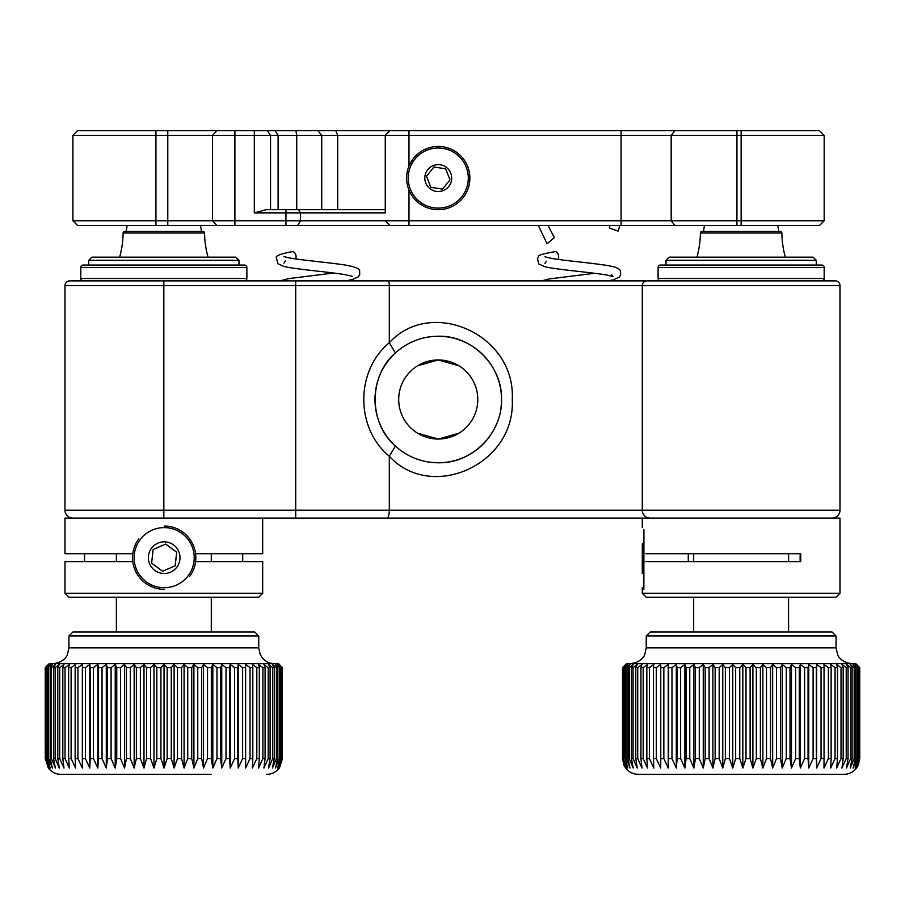 <?xml version="1.0" encoding="UTF-8"?>
<svg xmlns="http://www.w3.org/2000/svg" width="905" height="905" viewBox="0 0 905 905"><rect width="100%" height="100%" fill="white"/><g stroke="black" fill="none" stroke-linecap="round" stroke-linejoin="round"><path stroke-width="1.36" d="M839.987 593.25L836.039 597.21L646.238 597.21L642.279 593.25L839.987 593.25L839.987 518.124L164.178 518.124L262.688 518.124L262.688 553.713L195.559 553.713M645.808 561.62L800.755 561.62L800.755 553.713L645.808 553.713M800.133 561.62L800.133 553.713M642.279 593.25L642.279 587.718M666.012 260.312L669.168 257.156L813.097 257.156L816.265 260.312L666.012 260.312L666.012 265.063M238.965 260.312L88.713 260.312L91.869 257.156L235.798 257.156L238.965 260.312L238.965 265.063M164.099 265.063L88.713 265.063L88.713 260.312M262.688 593.25L258.74 597.21L68.938 597.21L64.99 593.25L262.688 593.25L262.688 561.62L195.559 561.62M242.71 553.713L242.71 561.62M132.786 561.62L64.99 561.62L64.99 593.25M84.55 561.62L84.55 553.713M132.786 553.713L64.99 553.713L64.99 518.124L164.178 518.124M204.575 233.038L123.103 233.038A1.584 1.584 0 0 1 124.686 231.476L202.992 231.476A1.584 1.584 0 0 1 204.575 233.038A94.901 94.901 0 0 0 208.026 257.156M123.103 233.038A94.901 94.901 0 0 1 119.652 257.156M116.383 632.029L116.383 597.21M116.383 561.62L116.383 553.713M211.284 632.029L211.284 597.21M211.284 561.62L211.284 553.713M781.875 233.038L700.402 233.038A1.584 1.584 0 0 1 701.986 231.476L780.291 231.476A1.584 1.584 0 0 1 781.875 233.038A94.901 94.901 0 0 0 785.325 257.156M700.402 233.038A94.901 94.901 0 0 1 696.952 257.156M693.683 632.029L693.683 597.21M693.683 561.62L693.683 553.713M788.583 632.029L788.583 597.21M788.583 561.62L788.583 553.713M623.93 666.193L626.464 663.659L855.802 663.659L859.75 667.619L856.288 664.451L859.184 667.619L855.123 664.451L857.714 667.619L853.087 664.451L855.349 667.619L854.173 667.619L850.202 664.451L852.125 667.619L850.61 667.619L846.492 664.451L848.053 667.619L846.22 667.619L841.967 664.451L843.177 667.619L841.017 667.619L836.684 664.451L837.51 667.619L835.066 667.619L830.666 664.451L831.118 667.619L828.392 667.619L823.98 664.451L824.036 667.619L821.05 667.619L816.649 664.451L816.333 667.619L813.109 667.619L808.753 664.451L808.052 667.619L804.613 667.619L800.337 664.451L799.251 667.619L795.642 667.619L791.468 664.451L790.02 667.619L786.253 667.619L782.225 664.451L780.415 667.619L776.524 667.619L772.666 664.451L770.506 667.619L766.512 667.619L762.858 664.451L760.381 667.619L756.32 667.619L752.892 664.451L750.109 667.619L746.003 667.619L742.835 664.451L739.77 667.619L735.663 667.619L732.767 664.451L729.43 667.619L725.358 667.619L722.767 664.451L719.192 667.619L715.165 667.619L712.902 664.451L709.113 667.619L705.176 667.619L703.253 664.451L699.282 667.619L695.459 667.619L693.886 664.451L689.768 667.619L686.092 667.619L684.893 664.451L680.639 667.619L677.144 667.619L676.318 664.451L671.974 667.619L668.682 667.619L668.229 664.451L663.84 667.619L660.774 667.619L660.707 664.451L656.295 667.619L653.478 667.619L653.795 664.451L649.394 667.619L646.837 667.619L647.55 664.451L643.183 667.619L640.932 667.619L642.007 664.451L637.731 667.619L635.774 667.619L637.222 664.451L633.059 667.619L631.43 667.619L633.229 664.451L629.201 667.619L627.912 667.619L630.061 664.451L625.265 667.619L627.742 664.451L623.488 667.619L626.271 664.451L622.617 667.619L625.683 664.451L622.516 667.619L622.516 758.56L623.93 765.11L625.683 768.051L622.617 758.56L626.271 768.051L623.488 758.56L627.742 768.051L625.265 758.56L626.203 758.56L630.061 768.051L627.912 758.56L629.201 758.56L633.229 768.051L631.43 758.56L633.059 758.56L637.222 768.051L635.774 758.56L637.731 758.56L642.007 768.051L640.932 758.56L643.183 758.56L647.55 768.051L646.837 758.56L649.394 758.56L653.795 768.051L653.478 758.56L656.295 758.56L660.707 768.051L660.774 758.56L663.84 758.56L668.229 768.051L668.682 758.56L671.974 758.56L676.318 768.051L677.144 758.56L680.639 758.56L684.893 768.051L686.092 758.56L689.768 758.56L693.886 768.051L695.459 758.56L699.282 758.56L703.253 768.051L705.176 758.56L709.113 758.56L712.902 768.051L715.165 758.56L719.192 758.56L722.767 768.051L725.358 758.56L729.43 758.56L732.767 768.051L735.663 758.56L739.77 758.56L742.835 768.051L746.003 758.56L750.109 758.56L752.892 768.051L756.32 758.56L760.381 758.56L762.858 768.051L766.512 758.56L770.506 758.56L772.666 768.051L776.524 758.56L780.415 758.56L782.225 768.051L786.253 758.56L790.02 758.56L791.468 768.051L795.642 758.56L799.251 758.56L800.337 768.051L804.613 758.56L808.052 758.56L808.753 768.051L813.109 758.56L816.333 758.56L816.649 768.051L821.05 758.56L824.036 758.56L823.98 768.051L828.392 758.56L831.118 758.56L830.666 768.051L835.066 758.56L837.51 758.56L836.684 768.051L841.017 758.56L843.177 758.56L841.967 768.051L846.22 758.56L848.053 758.56L846.492 768.051L850.61 758.56L852.125 758.56L850.202 768.051L854.173 758.56L855.349 758.56L853.087 768.051L856.877 758.56L857.714 758.56L855.123 768.051L859.184 758.56L859.184 667.619M859.184 758.56L856.288 768.051L859.637 758.56L858.336 765.11C855.349 771.015 850.553 774.103 843.946 774.375L638.33 774.375C631.724 774.103 626.916 771.015 623.93 765.11M646.238 635.989L650.186 632.029L832.08 632.029L836.039 635.989L646.238 635.989L646.238 647.844L836.039 647.844L837.645 654.801C837.317 654.598 840.655 662.652 851.854 663.659M660.707 664.451L660.707 768.051M660.774 667.619L660.774 758.56M663.84 758.56L663.84 667.619M668.229 664.451L668.229 768.051M668.682 667.619L668.682 758.56M671.974 758.56L671.974 667.619M676.318 664.451L676.318 768.051M677.144 667.619L677.144 758.56M680.639 758.56L680.639 667.619M684.893 664.451L684.893 768.051M686.092 667.619L686.092 758.56M689.768 758.56L689.768 667.619M693.886 664.451L693.886 768.051M695.459 667.619L695.459 758.56M699.282 758.56L699.282 667.619M703.253 664.451L703.253 768.051M705.176 667.619L705.176 758.56M709.113 758.56L709.113 667.619M712.902 664.451L712.902 768.051M715.165 667.619L715.165 758.56M719.192 758.56L719.192 667.619M722.767 664.451L722.767 768.051M725.358 667.619L725.358 758.56M729.43 758.56L729.43 667.619M732.767 664.451L732.767 768.051M735.663 667.619L735.663 758.56M739.77 758.56L739.77 667.619M742.835 664.451L742.835 768.051M746.003 667.619L746.003 758.56M750.109 758.56L750.109 667.619M752.892 664.451L752.892 768.051M756.32 667.619L756.32 758.56M760.381 758.56L760.381 667.619M762.858 664.451L762.858 768.051M766.512 667.619L766.512 758.56M770.506 758.56L770.506 667.619M772.666 664.451L772.666 768.051M776.524 667.619L776.524 758.56M780.415 758.56L780.415 667.619M782.225 664.451L782.225 768.051M786.253 667.619L786.253 758.56M790.02 758.56L790.02 667.619M791.468 664.451L791.468 768.051M795.642 667.619L795.642 758.56M799.251 758.56L799.251 667.619M800.337 664.451L800.337 768.051M804.613 667.619L804.613 758.56M808.052 758.56L808.052 667.619M808.753 664.451L808.753 768.051M813.109 667.619L813.109 758.56M816.333 758.56L816.333 667.619M816.649 664.451L816.649 768.051M821.05 667.619L821.05 758.56M824.036 758.56L824.036 667.619M828.392 667.619L828.392 758.56M831.118 758.56L831.118 667.619M835.066 667.619L835.066 758.56M837.51 758.56L837.51 667.619M841.017 667.619L841.017 758.56M843.177 758.56L843.177 667.619M846.22 667.619L846.22 758.56M848.053 758.56L848.053 667.619M850.61 667.619L850.61 758.56M852.125 758.56L852.125 667.619M854.173 667.619L854.173 758.56M855.349 758.56L855.349 667.619M856.877 667.619L856.877 758.56M857.714 758.56L857.714 667.619M858.698 667.619L858.698 758.56M859.637 667.619L859.637 758.56M859.75 758.56L859.75 667.619M622.617 667.619L622.617 758.56M622.855 758.56L622.855 667.619M623.488 667.619L623.488 758.56M624.088 758.56L624.088 667.619M625.265 667.619L625.265 758.56M626.203 758.56L626.203 667.619M627.912 667.619L627.912 758.56M629.201 758.56L629.201 667.619M631.43 667.619L631.43 758.56M633.059 758.56L633.059 667.619M635.774 667.619L635.774 758.56M637.731 758.56L637.731 667.619M640.932 667.619L640.932 758.56M643.183 758.56L643.183 667.619M646.837 667.619L646.837 758.56M649.394 758.56L649.394 667.619M653.478 667.619L653.478 758.56M656.295 758.56L656.295 667.619M49.164 663.659L278.502 663.659L282.428 667.619L278.876 664.451L281.715 667.619L277.575 664.451L280.12 667.619L275.414 664.451L277.631 667.619L276.398 667.619L272.405 664.451L274.283 667.619L272.71 667.619L268.57 664.451L270.086 667.619L268.197 667.619L263.932 664.451L265.086 667.619L262.88 667.619L258.536 664.451L259.316 667.619L256.816 667.619L252.416 664.451L252.812 667.619L250.04 667.619L245.628 664.451L245.64 667.619L242.608 667.619L238.219 664.451L237.834 667.619L234.587 667.619L230.232 664.451L229.474 667.619L226.012 667.619L221.748 664.451L220.616 667.619L216.974 667.619L212.822 664.451L211.318 667.619L207.528 667.619L203.523 664.451L201.668 667.619L197.754 667.619L193.919 664.451L191.724 667.619L187.72 667.619L184.088 664.451L181.566 667.619L177.493 667.619L174.111 664.451L171.271 667.619L167.176 667.619L164.043 664.451L160.932 667.619L156.825 667.619L153.986 664.451L150.603 667.619L146.531 667.619L143.997 664.451L140.377 667.619L136.372 667.619L134.155 664.451L130.331 667.619L126.417 667.619L124.539 664.451L120.546 667.619L116.745 667.619L115.229 664.451L111.089 667.619L107.435 667.619L106.292 664.451L102.027 667.619L98.555 667.619L97.785 664.451L93.441 667.619L90.172 667.619L89.787 664.451L85.387 667.619L82.355 667.619L82.344 664.451L77.932 667.619L75.149 667.619L75.522 664.451L71.122 667.619L68.622 667.619L69.38 664.451L65.024 667.619L62.818 667.619L63.95 664.451L59.685 667.619L57.784 667.619L59.289 664.451L55.137 667.619L53.553 667.619L55.409 664.451L51.404 667.619L50.171 667.619L52.366 664.451L47.637 667.619L50.171 664.451L46.008 667.619L48.836 664.451L45.261 667.619L49.164 663.659M48.372 664.451L45.25 667.619L45.261 758.56L48.372 768.051L45.261 758.56L45.25 667.619M211.284 774.375L61.031 774.375C55.68 774.239 51.393 772.044 48.169 767.768L48.372 768.051M45.261 758.56L48.836 768.051L46.008 758.56L50.171 768.051L47.637 758.56L48.542 758.56L52.366 768.051L50.171 758.56L51.404 758.56L55.409 768.051L53.553 758.56L55.137 758.56L59.289 768.051L57.784 758.56L59.685 758.56L63.95 768.051L62.818 758.56L65.024 758.56L69.38 768.051L68.622 758.56L71.122 758.56L75.522 768.051L75.149 758.56L77.932 758.56L82.344 768.051L82.355 758.56L85.387 758.56L89.787 768.051L90.172 758.56L93.441 758.56L97.785 768.051L98.555 758.56L102.027 758.56L106.292 768.051L107.435 758.56L111.089 758.56L115.229 768.051L116.745 758.56L120.546 758.56L124.539 768.051L126.417 758.56L130.331 758.56L134.155 768.051L136.372 758.56L140.377 758.56L143.997 768.051L146.531 758.56L150.603 758.56L153.986 768.051L156.825 758.56L160.932 758.56L164.043 768.051L167.176 758.56L171.271 758.56L174.111 768.051L177.493 758.56L181.566 758.56L184.088 768.051L187.72 758.56L191.724 758.56L193.919 768.051L197.754 758.56L201.668 758.56L203.523 768.051L207.528 758.56L211.318 758.56L212.822 768.051L216.974 758.56L220.616 758.56L221.748 768.051L226.012 758.56L229.474 758.56L230.232 768.051L234.587 758.56L237.834 758.56L238.219 768.051L242.608 758.56L245.64 758.56L245.628 768.051L250.04 758.56L252.812 758.56L252.416 768.051L256.816 758.56L259.316 758.56L258.536 768.051L262.88 758.56L265.086 758.56L263.932 768.051L268.197 758.56L270.086 758.56L268.57 768.051L272.71 758.56L274.283 758.56L274.283 667.619M68.938 635.989L72.898 632.029L254.78 632.029L258.74 635.989L68.938 635.989L68.938 647.844L258.74 647.844L260.188 654.473L261.907 657.347C265.131 661.431 269.339 663.546 274.554 663.659M70.579 774.375L116.383 774.375M62.818 667.619L62.818 758.56M65.024 758.56L65.024 667.619M68.622 667.619L68.622 758.56M71.122 758.56L71.122 667.619M75.149 667.619L75.149 758.56M77.932 758.56L77.932 667.619M82.344 664.451L82.344 768.051M82.355 667.619L82.355 758.56M85.387 758.56L85.387 667.619M89.787 664.451L89.787 768.051M90.172 667.619L90.172 758.56M93.441 758.56L93.441 667.619M97.785 664.451L97.785 768.051M98.555 667.619L98.555 758.56M102.027 758.56L102.027 667.619M106.292 664.451L106.292 768.051M107.435 667.619L107.435 758.56M111.089 758.56L111.089 667.619M115.229 664.451L115.229 768.051M116.745 667.619L116.745 758.56M120.546 758.56L120.546 667.619M124.539 664.451L124.539 768.051M126.417 667.619L126.417 758.56M130.331 758.56L130.331 667.619M134.155 664.451L134.155 768.051M136.372 667.619L136.372 758.56M140.377 758.56L140.377 667.619M143.997 664.451L143.997 768.051M146.531 667.619L146.531 758.56M150.603 758.56L150.603 667.619M153.986 664.451L153.986 768.051M156.825 667.619L156.825 758.56M160.932 758.56L160.932 667.619M164.043 664.451L164.043 768.051M167.176 667.619L167.176 758.56M171.271 758.56L171.271 667.619M174.111 664.451L174.111 768.051M177.493 667.619L177.493 758.56M181.566 758.56L181.566 667.619M184.088 664.451L184.088 768.051M187.72 667.619L187.72 758.56M191.724 758.56L191.724 667.619M193.919 664.451L193.919 768.051M197.754 667.619L197.754 758.56M201.668 758.56L201.668 667.619M203.523 664.451L203.523 768.051M207.528 667.619L207.528 758.56M211.318 758.56L211.318 667.619M212.822 664.451L212.822 768.051M216.974 667.619L216.974 758.56M220.616 758.56L220.616 667.619M221.748 664.451L221.748 768.051M226.012 667.619L226.012 758.56M229.474 758.56L229.474 667.619M230.232 664.451L230.232 768.051M234.587 667.619L234.587 758.56M237.834 758.56L237.834 667.619M238.219 664.451L238.219 768.051M242.608 667.619L242.608 758.56M245.64 758.56L245.64 667.619M250.04 667.619L250.04 758.56M252.812 758.56L252.812 667.619M256.816 667.619L256.816 758.56M259.316 758.56L259.316 667.619M262.88 667.619L262.88 758.56M265.086 758.56L265.086 667.619M268.197 667.619L268.197 758.56M270.086 758.56L270.086 667.619M272.71 667.619L272.71 758.56M274.283 758.56L272.405 768.051L276.398 758.56L277.631 758.56L277.631 667.619M276.398 667.619L276.398 758.56M277.631 758.56L275.414 768.051L279.238 758.56L280.12 758.56L280.12 667.619M279.238 667.619L279.238 758.56M280.12 758.56L277.575 768.051L281.715 758.56L281.715 667.619M281.195 667.619L281.195 758.56M281.715 758.56L278.876 768.051L282.428 758.56L282.428 667.619M282.258 667.619L282.258 758.56M282.428 758.56L279.509 767.768C276.285 772.044 271.998 774.239 266.647 774.375M45.442 758.56L45.442 667.619M46.008 667.619L46.008 758.56M46.551 758.56L46.551 667.619M47.637 667.619L47.637 758.56M48.542 758.56L48.542 667.619M50.171 667.619L50.171 758.56M51.404 758.56L51.404 667.619M53.553 667.619L53.553 758.56M55.137 758.56L55.137 667.619M57.784 667.619L57.784 758.56M59.685 758.56L59.685 667.619M151.61 563.136L162.629 571.27L175.185 565.806L176.724 552.186L165.706 544.052L153.149 549.527L151.61 563.136M151.452 548.272A15.815 15.815 90 0 0 154.778 570.388A15.815 15.815 90 0 0 176.905 567.062A15.815 15.815 90 0 0 173.579 544.946A15.815 15.815 90 0 0 151.452 548.272M188.353 575.512A30.046 30.046 90 0 0 182.029 533.486A30.046 30.046 90 0 0 140.004 539.81A30.046 30.046 90 0 0 146.327 581.836A30.046 30.046 90 0 0 188.353 575.512M164.178 526.031A31.63 31.63 -90 0 1 189.62 576.451M162.595 571.247L175.185 565.806M175.084 565.806L176.724 552.186M176.622 552.186L165.649 544.086M132.639 553.713A31.63 31.63 90 0 0 132.639 561.62M164.178 589.302A31.63 31.63 -90 0 1 138.725 538.871M642.312 543.69L642.279 573.476L642.312 543.69M643.919 529.719L643.862 589.302M688.275 561.62L688.275 553.713M406.99 173.251A31.63 31.63 0 0 1 443.077 146.814A31.63 31.63 0 0 1 469.514 182.901A31.63 31.63 0 0 1 433.427 209.338A31.63 31.63 0 0 1 406.99 173.251M467.953 182.652A30.046 30.046 0 0 0 442.839 148.375A30.046 30.046 0 0 0 408.551 173.489A30.046 30.046 0 0 0 433.665 207.765A30.046 30.046 0 0 0 467.953 182.652M430.814 187.324L442.545 189.134L449.989 179.88L445.69 168.816L433.948 167.006L426.515 176.26L430.814 187.324L442.545 189.134L449.989 179.88L445.69 168.816L433.948 167.006L426.515 176.26L430.814 187.324M424.965 176.023A13.439 13.439 0 0 0 436.199 191.362A13.439 13.439 0 0 0 451.538 180.118A13.439 13.439 0 0 0 440.305 164.789A13.439 13.439 0 0 0 424.965 176.023M650.186 518.124A7.907 7.907 0 0 1 642.279 510.216L642.279 285.618L64.99 285.618A4.74 4.74 0 0 1 69.73 280.878L666.012 280.878M417.635 365.767L438.246 359.964A39.537 39.537 0 0 1 477.795 399.501A39.537 39.537 0 0 1 438.246 439.038L417.635 433.235M458.869 433.235L438.246 439.038A39.537 39.537 0 0 1 398.709 399.501A39.537 39.537 0 0 1 438.246 359.964L458.869 365.767M395.394 446.041C407.499 456.968 421.787 462.546 438.246 462.772C471.991 463.688 502.422 433.269 501.517 399.49C502.513 365.892 471.969 335.257 438.246 336.23C421.798 336.456 407.51 342.033 395.394 352.961C368.505 375.711 368.482 423.269 395.394 446.041L389.308 456.244C355.269 428.269 355.303 370.711 389.308 342.757C431.233 296.84 515.714 334.431 512.253 399.456C515.726 464.582 431.346 502.162 389.308 456.244L389.308 510.216L839.987 510.216A7.907 7.907 0 0 1 832.08 518.124A7.907 7.907 0 0 0 839.987 510.216A7.907 7.907 0 0 1 832.08 518.124A7.907 7.907 0 0 0 839.987 510.216L839.987 285.618A4.74 4.74 0 0 0 835.247 280.878L647.03 280.878A4.74 4.74 0 0 0 642.279 285.618A4.74 4.74 0 0 1 647.03 280.878M500.816 408.879A63.271 63.271 0 0 0 381.525 371.48M380.372 373.957A63.271 63.271 0 0 0 438.246 462.772A63.271 63.271 0 0 0 496.845 423.37M395.394 352.961L389.308 342.757L389.308 285.618A4.74 1.403 -90 0 0 387.906 280.878M64.99 285.618L64.99 510.216A7.907 7.907 0 0 0 72.898 518.124M642.279 285.618L839.987 285.618A4.74 4.74 0 0 0 835.247 280.878L832.758 280.878M295.777 258.932A4.74 3.19 -98.7 0 0 296.014 258.004A4.74 3.19 -98.7 0 0 292.145 251.669C280.131 253.932 274.905 256.047 276.455 258.016L277.812 263.694L283.876 266.432C295.154 269.317 330.167 272.009 345.778 274.769L352.124 276.297M554.324 237.664L547.061 243.75L554.324 237.664M619.812 225.526L618.206 231.148L609.28 227.924L610.049 225.526M558.215 259.407A4.74 2.964 -98.3 0 0 558.611 258.004A4.74 2.964 -98.3 0 0 554.991 251.669C533.147 255.504 540.5 256.036 537.434 258.287L538.78 263.977L544.821 266.704C556.089 269.588 591.146 272.281 606.757 275.041L613.092 276.568L611.69 274.747M295.867 130.625L819.421 130.625L824.172 135.365L72.898 135.365L77.638 130.625L295.867 130.625L296.738 135.365L296.738 209.7M155.932 130.625L155.932 220.775L72.898 220.775L77.638 225.526L155.932 225.526L155.932 220.775L824.172 220.775L819.421 225.526L155.932 225.526M72.898 220.775L72.898 135.365M385.27 212.867L385.27 135.365L385.27 212.867L254.316 212.867L266.149 209.7L385.27 209.7M390.01 225.526L385.27 220.775L390.01 225.526M824.172 220.775L824.172 135.365M385.27 135.365L390.01 130.625M658.105 278.502L824.172 278.502L824.172 267.439L658.105 267.439L658.105 278.502A2.376 2.376 0 0 0 660.469 280.878M824.172 278.502A2.376 2.376 0 0 1 821.797 280.878M658.105 267.439A2.376 2.376 0 0 1 660.469 265.063L821.797 265.063A2.376 2.376 0 0 1 824.172 267.439M80.805 278.502L246.873 278.502L246.873 267.439L80.805 267.439L80.805 278.502A2.376 2.376 0 0 0 83.169 280.878M246.873 278.502A2.376 2.376 0 0 1 244.497 280.878M80.805 267.439A2.376 2.376 0 0 1 83.169 265.063L244.497 265.063A2.376 2.376 0 0 1 246.873 267.439M386.967 518.124A7.907 2.342 -90 0 0 389.308 510.216L295.709 510.216L295.709 280.878M64.99 510.216L163.839 510.216L163.839 518.124M295.709 518.124L295.709 510.216L163.839 510.216L163.839 280.878M839.987 285.618A4.74 4.74 0 0 0 835.247 280.878M832.08 518.124A7.907 7.907 0 0 0 839.987 510.216M337.701 209.7L337.701 135.365L335.755 130.625M317.859 130.625L321.728 135.365L321.728 209.7M275.007 130.625L278.107 135.365L278.107 209.7M267.303 130.625L270.55 135.365L270.55 209.7M254.316 130.625L254.316 212.867M234.893 130.625L234.893 225.526M216.996 130.625L212.528 135.365L212.528 220.775L216.996 225.526M167.787 130.625L167.787 225.526M674.938 130.625L671.182 135.365L671.182 220.775L674.938 225.526M736.93 130.625L736.93 225.526M741.138 130.625L741.138 225.526M285.946 225.526L285.946 209.7M297.587 225.526L300.494 220.775L300.494 212.867L298.56 209.7M408.992 190.095L408.992 225.526M621.09 130.625L621.09 225.526M408.992 166.056L408.992 130.625M642.279 527.615L642.279 518.124M816.265 265.063L816.265 260.312M201.385 231.476A37.671 37.671 0 0 0 200.424 225.526M127.254 225.526A37.671 37.671 0 0 0 126.293 231.476M778.685 231.476A37.671 37.671 0 0 0 777.712 225.526M704.554 225.526A37.671 37.671 0 0 0 703.592 231.476M836.039 635.989L836.039 647.844M646.238 647.844L644.733 654.587C644.88 654.519 642.177 662.358 630.423 663.659M258.74 635.989L258.74 647.844M68.938 647.844L67.377 654.688C67.513 654.654 64.775 662.381 53.124 663.659M279.962 280.878L288.435 278.649L333.572 273.005M345.767 280.878L352.26 279.6L358.278 276.885L359.704 274.577L359.624 271.195C360.156 269.124 356.163 267.213 347.667 265.47C332.938 262.812 299.725 260.142 287.688 257.574L283.966 256.534M285.46 260.991L283.932 263.14M554.346 237.676L548.079 225.526M547.061 243.75L538.351 225.526M541.563 280.878L549.392 278.921L594.54 273.287M608.352 280.878L613.217 279.883L619.246 277.168L620.649 274.928L620.592 271.466C619.993 269.283 617.482 267.676 613.058 266.647C601.712 263.785 566.79 261.093 551.269 258.344L544.934 256.816M546.439 261.262L544.901 263.412"/></g></svg>
